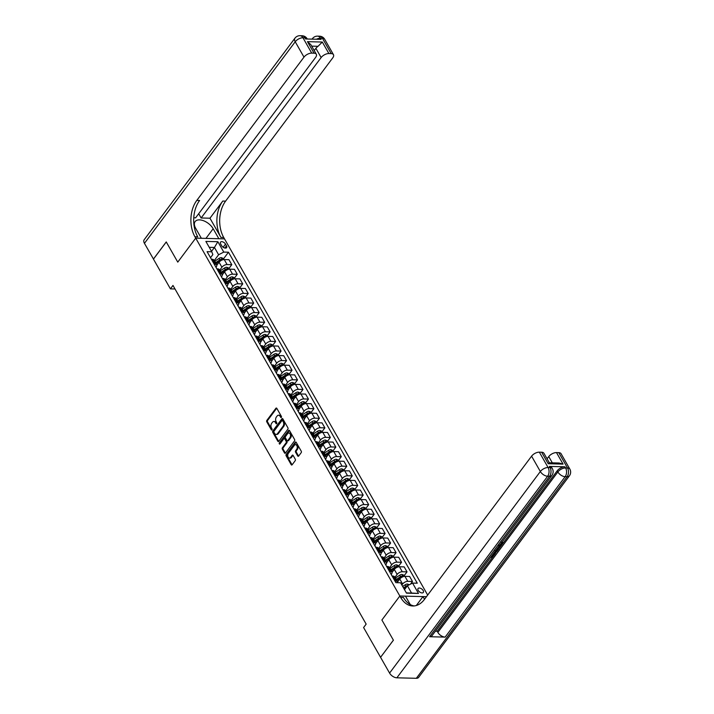 <?xml version="1.0" encoding="UTF-8"?>
<svg xmlns="http://www.w3.org/2000/svg" width="714" height="714" viewBox="0 0 714 714"><rect width="100%" height="100%" fill="white"/><g stroke="black" fill="none" stroke-linecap="round" stroke-linejoin="round"><path stroke-width="1.07" d="M281.352 417.378A0.705 0.464 -88.6 0 0 281.396 416.378L276.836 408.372A1.009 0.66 -88.6 0 0 275.899 408.292L266.84 420.403A1.009 0.66 -88.6 0 0 266.768 421.831L271.329 429.837A0.705 0.464 -88.6 0 0 272.034 428.9L271.445 427.864A3.231 2.115 -88.6 0 1 271.677 423.295L272.436 422.286A3.231 2.115 -88.6 0 1 273.89 421.465A3.231 2.115 -88.6 0 1 275.425 422.545L276.015 423.581A0.705 0.464 -88.6 0 0 276.72 422.643L276.131 421.599A3.231 2.115 -88.6 0 1 276.363 417.038L277.121 416.03A3.231 2.115 -88.6 0 1 278.576 415.209A3.231 2.115 -88.6 0 1 280.102 416.289L280.7 417.324A0.705 0.464 -88.6 0 0 281.352 417.378M423.179 590.54A3.293 1.83 36.8 0 0 420.519 588.291A3.293 1.83 36.8 0 0 418.056 588.506A3.293 1.83 36.8 0 0 418.199 590.416A3.293 1.83 36.8 0 0 420.858 592.656A3.293 1.83 36.8 0 0 423.331 592.45A3.293 1.83 36.8 0 0 423.179 590.54M297.729 455.969A1.009 0.66 -88.6 0 0 298.657 456.05L301.201 452.649A1.009 0.66 -88.6 0 0 301.272 451.23L296.203 442.332A1.009 0.66 -88.6 0 0 295.266 442.252L286.207 454.363A1.009 0.66 -88.6 0 0 286.135 455.791L291.205 464.689A1.009 0.66 -88.6 0 0 292.142 464.769L295.212 460.664A1.009 0.66 -88.6 0 0 295.284 459.236L293.115 455.425A1.009 0.66 -88.6 0 0 292.178 455.345L290.66 457.379A2.704 1.767 -88.6 0 1 289.438 458.067A2.704 1.767 -88.6 0 1 287.831 456.308A2.704 1.767 -88.6 0 1 288.358 453.354L294.32 445.375A2.704 1.767 -88.6 0 1 295.542 444.688A2.704 1.767 -88.6 0 1 297.149 446.446A2.704 1.767 -88.6 0 1 296.622 449.409L295.632 450.739A1.009 0.66 -88.6 0 0 295.551 452.167L297.729 455.969L298.506 455.987A1.009 0.66 -88.6 0 0 298.595 456.121M193.762 217.797L195.609 217.841L315.615 57.415A6.176 3.168 150.3 0 0 316.311 54.228L310.858 44.67L307.448 41.662L322.309 42.037L328.886 53.55L331.18 53.612L322.416 38.253L320.47 38.199L321.13 39.35L305.565 38.967L304.914 37.815L302.968 37.762L311.723 53.122A6.176 3.168 150.3 0 0 303.986 57.12L295.221 41.76L144.442 243.331L153.474 259.075L166.264 241.975L177.768 262.127L195.716 238.137L399.84 596.011L381.892 620.002L393.396 640.163L380.571 657.308L393.414 640.199L381.892 620.002L399.84 596.011L400.634 597.395A25.74 16.85 -88.6 0 0 412.808 605.981A25.74 16.85 -88.6 0 0 424.402 599.448L531.591 456.157A6.176 3.168 -29.7 0 1 539.329 452.158L548.093 467.518L550.039 467.563L549.378 466.412A6.176 3.168 -29.7 0 1 551.672 467.465L552.333 468.616A6.176 3.168 150.3 0 0 550.039 467.563A6.176 4.043 -88.6 0 1 549.593 476.292L547.647 476.238L396.868 677.809A6.176 3.436 -143.2 0 1 389.576 673.088L380.589 657.344M153.448 259.111L170.423 288.875L175.01 288.983M380.571 657.308L363.596 627.544L366.157 624.116L172.984 285.439L170.423 288.875M287.831 429.212A1.009 0.66 -88.6 0 0 287.903 427.784L282.833 418.886A1.009 0.66 -88.6 0 0 281.896 418.806L272.837 430.917A1.009 0.66 -88.6 0 0 272.766 432.345L277.835 441.243A1.009 0.66 -88.6 0 0 278.772 441.323L287.831 429.212M289.518 430.613L294.587 439.503A1.009 0.66 -88.6 0 1 294.516 440.931L285.457 453.042A1.009 0.66 -88.6 0 1 284.52 452.962L282.351 449.16A1.009 0.66 -88.6 0 1 282.423 447.732L286.1 442.814A1.009 0.66 -88.6 0 0 286.171 441.395L284.734 438.869A1.009 0.66 -88.6 0 0 283.797 438.789L279.977 443.903A0.705 0.464 -88.6 0 1 279.37 442.841L288.581 430.524A1.009 0.66 -88.6 0 1 289.518 430.613M220.68 243.983L221.643 245.678A3.195 1.776 36.8 0 0 224.223 247.847A3.195 1.776 36.8 0 0 226.615 247.651A3.195 1.776 36.8 0 0 226.463 245.794L225.499 244.108A3.195 1.776 36.8 0 0 222.929 241.93A3.195 1.776 36.8 0 0 220.537 242.135A3.195 1.776 36.8 0 0 220.68 243.983M424.527 599.287L422.991 596.592L426.481 596.681L399.84 596.011L405.481 596.145L410.3 604.597M427.677 595.065L223.714 237.476A25.74 16.85 91.4 0 1 225.588 201.134L332.769 57.843A6.176 3.168 150.3 0 0 333.465 54.666A6.176 3.168 150.3 0 0 331.18 53.612M153.421 259.075L166.246 241.93L177.768 262.127L195.716 238.137L224.499 238.86L218.859 238.717L213.165 228.73A11.585 6.435 36.8 0 0 203.82 220.84A11.585 6.435 36.8 0 0 195.136 221.572A11.585 6.435 36.8 0 0 195.663 228.293L201.357 238.28L195.716 238.137L194.931 236.753A25.74 16.85 91.4 0 1 196.796 200.411L303.986 57.12M210.523 257.709L212.843 254.603L211.781 251.783L207.078 251.667L395.877 582.66L400.581 582.776L406.498 593.147L418.475 593.45L411.559 593.039L407.399 585.748L404.49 589.63M211.781 251.783L205.873 241.421L217.85 241.716L223.768 252.087L218.6 254.746L214.182 260.664M223.518 258.834L228.471 252.203L223.768 252.087M228.471 252.203L417.271 583.195L412.558 583.079L418.475 593.45M211.531 251.346L214.441 247.455L209.238 247.321M218.6 254.746L214.441 247.455L217.85 241.716M410.479 584.159L412.487 581.473L407.783 581.357A4.114 2.115 150.3 0 0 402.616 584.016L401.857 585.025M412.487 581.473L409.64 576.475L404.936 576.359A4.114 2.115 150.3 0 0 399.769 579.027L397.457 582.115M404.213 575.618L407.016 571.869L402.303 571.753A4.114 2.115 150.3 0 0 397.145 574.413L394.869 577.447M407.016 571.869L404.169 566.88L399.456 566.764A4.114 2.115 150.3 0 0 394.298 569.424L391.977 572.521M398.733 566.015L401.536 562.275L396.832 562.15A4.114 2.115 150.3 0 0 391.665 564.819L389.398 567.853M401.536 562.275L398.689 557.277L393.985 557.161A4.114 2.115 150.3 0 0 388.818 559.83L386.506 562.918M393.262 556.42L396.065 552.672L391.352 552.556A4.114 2.115 150.3 0 0 386.194 555.215L383.918 558.25M396.065 552.672L393.209 547.683L388.505 547.558A4.114 2.115 150.3 0 0 383.347 550.226L381.026 553.323M387.782 546.817L390.585 543.068L385.881 542.952A4.114 2.115 150.3 0 0 380.714 545.621L378.447 548.655M390.585 543.068L387.738 538.079L383.034 537.963A4.114 2.115 150.3 0 0 377.867 540.623L375.555 543.72M382.311 537.223L385.114 533.474L380.401 533.358A4.114 2.115 150.3 0 0 375.243 536.018L372.967 539.052M385.114 533.474L382.258 528.485L377.554 528.36A4.114 2.115 150.3 0 0 372.396 531.029L370.075 534.126M376.831 527.619L379.634 523.871L374.93 523.755A4.114 2.115 150.3 0 0 369.763 526.423L367.496 529.458M379.634 523.871L376.787 518.882L372.083 518.766A4.114 2.115 150.3 0 0 366.916 521.425L364.604 524.522M371.36 518.016L374.154 514.276L369.45 514.151A4.114 2.115 150.3 0 0 364.292 516.82L362.016 519.854M374.154 514.276L371.307 509.278L366.603 509.162A4.114 2.115 150.3 0 0 361.445 511.831L359.124 514.919M365.88 508.422L368.683 504.673L363.979 504.557A4.114 2.115 150.3 0 0 358.812 507.217L356.545 510.251M368.683 504.673L365.836 499.684L361.132 499.568A4.114 2.115 150.3 0 0 355.965 502.228L353.653 505.325M360.409 498.818L363.203 495.079L358.499 494.954A4.114 2.115 150.3 0 0 353.341 497.622L351.065 500.657M363.203 495.079L360.356 490.081L355.652 489.965A4.114 2.115 150.3 0 0 350.494 492.624L348.173 495.721M354.929 489.224L357.732 485.475L353.028 485.359A4.114 2.115 150.3 0 0 347.861 488.019L345.594 491.054M357.732 485.475L354.885 480.486L350.181 480.361A4.114 2.115 150.3 0 0 345.014 483.03L342.702 486.127M349.458 479.621L352.252 475.872L347.548 475.756A4.114 2.115 150.3 0 0 342.39 478.425L340.114 481.459M352.252 475.872L349.405 470.883L344.701 470.767A4.114 2.115 150.3 0 0 339.543 473.427L337.222 476.524M343.978 470.017L346.781 466.278L342.077 466.162A4.114 2.115 150.3 0 0 336.91 468.821L334.643 471.856M346.781 466.278L343.934 461.28L339.23 461.164A4.114 2.115 150.3 0 0 334.063 463.832L331.751 466.92M338.507 460.423L341.301 456.674L336.597 456.558A4.114 2.115 150.3 0 0 331.439 459.218L329.163 462.253M341.301 456.674L338.454 451.685L333.75 451.569A4.114 2.115 150.3 0 0 328.583 454.229L326.271 457.326M333.027 450.82L335.83 447.08L331.126 446.955A4.114 2.115 150.3 0 0 325.959 449.624L323.692 452.658M335.83 447.08L332.983 442.082L328.279 441.966A4.114 2.115 150.3 0 0 323.112 444.635L320.8 447.723M327.556 441.225L330.35 437.477L325.646 437.361A4.114 2.115 150.3 0 0 320.488 440.02L318.212 443.055M330.35 437.477L327.503 432.488L322.799 432.363A4.114 2.115 150.3 0 0 317.632 435.031L315.32 438.128M322.076 431.622L324.879 427.873L320.175 427.757A4.114 2.115 150.3 0 0 315.008 430.426L312.741 433.46M324.879 427.873L322.032 422.884L317.328 422.768A4.114 2.115 150.3 0 0 312.161 425.428L309.849 428.525M316.605 422.028L319.399 418.279L314.695 418.163A4.114 2.115 150.3 0 0 309.537 420.823L307.261 423.857M319.399 418.279L316.552 413.29L311.848 413.165A4.114 2.115 150.3 0 0 306.681 415.834L304.369 418.922M311.125 412.424L313.928 408.676L309.224 408.56A4.114 2.115 150.3 0 0 304.057 411.219L301.79 414.263M313.928 408.676L311.081 403.687L306.377 403.571A4.114 2.115 150.3 0 0 301.21 406.23L298.898 409.327M305.654 402.821L308.448 399.081L303.745 398.956A4.114 2.115 150.3 0 0 298.577 401.625L296.31 404.659M308.448 399.081L305.601 394.083L300.897 393.967A4.114 2.115 150.3 0 0 295.73 396.636L293.418 399.724M300.175 393.227L302.977 389.478L298.273 389.362A4.114 2.115 150.3 0 0 293.106 392.022L290.839 395.056M302.977 389.478L300.13 384.489L295.426 384.364A4.114 2.115 150.3 0 0 290.259 387.033L287.947 390.13M294.703 383.623L297.497 379.875L292.794 379.759A4.114 2.115 150.3 0 0 287.626 382.427L285.359 385.462M297.497 379.875L294.65 374.886L289.946 374.77A4.114 2.115 150.3 0 0 284.779 377.429L282.467 380.526M289.224 374.029L292.026 370.28L287.323 370.164A4.114 2.115 150.3 0 0 282.155 372.824L279.888 375.859M292.026 370.28L289.179 365.291L284.475 365.166A4.114 2.115 150.3 0 0 279.308 367.835L276.996 370.932M283.744 364.426L286.546 360.677L281.843 360.561A4.114 2.115 150.3 0 0 276.675 363.23L274.408 366.264M286.546 360.677L283.699 355.688L278.995 355.572A4.114 2.115 150.3 0 0 273.828 358.232L271.516 361.329M278.273 354.822L281.075 351.083L276.372 350.958A4.114 2.115 150.3 0 0 271.204 353.626L268.937 356.661M281.075 351.083L278.228 346.085L273.516 345.969A4.114 2.115 150.3 0 0 268.357 348.637L266.045 351.725M272.793 345.228L275.595 341.479L270.892 341.363A4.114 2.115 150.3 0 0 265.724 344.023L263.457 347.058M275.595 341.479L272.748 336.49L268.045 336.374A4.114 2.115 150.3 0 0 262.877 339.034L260.565 342.131M267.322 335.625L270.124 331.885L265.421 331.76A4.114 2.115 150.3 0 0 260.253 334.429L257.986 337.463M270.124 331.885L267.277 326.887L262.565 326.771A4.114 2.115 150.3 0 0 257.406 329.431L255.094 332.528M261.842 326.03L264.644 322.282L259.941 322.166A4.114 2.115 150.3 0 0 254.773 324.825L252.506 327.86M264.644 322.282L261.797 317.293L257.094 317.168A4.114 2.115 150.3 0 0 251.926 319.836L249.614 322.933M256.371 316.427L259.173 312.678L254.47 312.562A4.114 2.115 150.3 0 0 249.302 315.231L247.035 318.266M259.173 312.678L256.326 307.689L251.614 307.573A4.114 2.115 150.3 0 0 246.455 310.233L244.143 313.33M250.891 306.824L253.693 303.084L248.99 302.968A4.114 2.115 150.3 0 0 243.822 305.628L241.555 308.662M253.693 303.084L250.846 298.086L246.143 297.97A4.114 2.115 150.3 0 0 240.975 300.639L238.663 303.727M245.42 297.229L248.222 293.481L243.51 293.365A4.114 2.115 150.3 0 0 238.351 296.024L236.084 299.059M248.222 293.481L245.375 288.492L240.663 288.376A4.114 2.115 150.3 0 0 235.504 291.035L233.192 294.132M239.94 287.626L242.742 283.886L238.039 283.761A4.114 2.115 150.3 0 0 232.871 286.43L230.604 289.465M242.742 283.886L239.895 278.888L235.192 278.772A4.114 2.115 150.3 0 0 230.024 281.441L227.712 284.529M234.469 278.032L237.271 274.283L232.559 274.167A4.114 2.115 150.3 0 0 227.4 276.827L225.133 279.861M237.271 274.283L234.424 269.294L229.712 269.169A4.114 2.115 150.3 0 0 224.553 271.838L222.241 274.935M228.989 268.428L231.791 264.68L227.088 264.564A4.114 2.115 150.3 0 0 221.92 267.232L219.653 270.267M231.791 264.68L228.944 259.691L224.241 259.575A4.114 2.115 150.3 0 0 219.073 262.234L216.761 265.331M406.355 592.915L411.559 593.039M216.003 267.313L216.163 267.081A4.114 2.115 150.3 0 0 216.628 264.965A4.114 2.115 150.3 0 0 215.101 264.26L214.254 264.242M221.474 276.907L221.643 276.684A4.114 2.115 150.3 0 0 222.108 274.569A4.114 2.115 150.3 0 0 220.581 273.864L219.725 273.846M226.954 286.51L227.114 286.287A4.114 2.115 150.3 0 0 227.587 284.163A4.114 2.115 150.3 0 0 226.052 283.467L225.205 283.44M232.425 296.105L232.594 295.882A4.114 2.115 150.3 0 0 233.059 293.766A4.114 2.115 150.3 0 0 231.532 293.061L230.676 293.043M237.905 305.708L238.065 305.485A4.114 2.115 150.3 0 0 238.538 303.361A4.114 2.115 150.3 0 0 237.012 302.665L236.156 302.638M243.376 315.302L243.545 315.079A4.114 2.115 150.3 0 0 244.009 312.964A4.114 2.115 150.3 0 0 242.483 312.259L241.627 312.241M248.856 324.906L249.016 324.683A4.114 2.115 150.3 0 0 249.489 322.567A4.114 2.115 150.3 0 0 247.963 321.862L247.106 321.844M254.327 334.509L254.496 334.286A4.114 2.115 150.3 0 0 254.96 332.162A4.114 2.115 150.3 0 0 253.434 331.466L252.577 331.439M259.807 344.103L259.967 343.88A4.114 2.115 150.3 0 0 260.44 341.765A4.114 2.115 150.3 0 0 258.914 341.06L258.057 341.042M265.278 353.707L265.447 353.484A4.114 2.115 150.3 0 0 265.911 351.359A4.114 2.115 150.3 0 0 264.385 350.663L263.528 350.636M270.758 363.301L270.918 363.078A4.114 2.115 150.3 0 0 271.391 360.963A4.114 2.115 150.3 0 0 269.865 360.258L269.008 360.24M276.229 372.904L276.398 372.681A4.114 2.115 150.3 0 0 276.862 370.566A4.114 2.115 150.3 0 0 275.336 369.861L274.479 369.834M281.709 382.508L281.869 382.285A4.114 2.115 150.3 0 0 282.342 380.16A4.114 2.115 150.3 0 0 280.816 379.455L279.959 379.437M287.18 392.102L287.349 391.879A4.114 2.115 150.3 0 0 287.813 389.764A4.114 2.115 150.3 0 0 286.287 389.059L285.43 389.041M292.66 401.705L292.82 401.482A4.114 2.115 150.3 0 0 293.293 399.358A4.114 2.115 150.3 0 0 291.767 398.662L290.91 398.635M298.131 411.3L298.3 411.077A4.114 2.115 150.3 0 0 298.764 408.961A4.114 2.115 150.3 0 0 297.238 408.256L296.381 408.238M303.611 420.903L303.771 420.68A4.114 2.115 150.3 0 0 304.244 418.556A4.114 2.115 150.3 0 0 302.718 417.86L301.861 417.833M309.082 430.506L309.251 430.274A4.114 2.115 150.3 0 0 309.715 428.159A4.114 2.115 150.3 0 0 308.189 427.454L307.332 427.436M314.562 440.101L314.722 439.878A4.114 2.115 150.3 0 0 315.195 437.762A4.114 2.115 150.3 0 0 313.669 437.057L312.812 437.039M320.033 449.704L320.202 449.481A4.114 2.115 150.3 0 0 320.666 447.357A4.114 2.115 150.3 0 0 319.14 446.661L318.283 446.634M325.513 459.298L325.673 459.075A4.114 2.115 150.3 0 0 326.146 456.96A4.114 2.115 150.3 0 0 324.62 456.255L323.763 456.237M330.984 468.902L331.153 468.679A4.114 2.115 150.3 0 0 331.617 466.554A4.114 2.115 150.3 0 0 330.091 465.858L329.234 465.831M336.464 478.496L336.624 478.273A4.114 2.115 150.3 0 0 337.097 476.158A4.114 2.115 150.3 0 0 335.571 475.453L334.714 475.435M341.935 488.099L342.104 487.876A4.114 2.115 150.3 0 0 342.568 485.761A4.114 2.115 150.3 0 0 341.042 485.056L340.185 485.038M347.415 497.703L347.575 497.479A4.114 2.115 150.3 0 0 348.048 495.355A4.114 2.115 150.3 0 0 346.522 494.659L345.665 494.632M352.886 507.297L353.055 507.074A4.114 2.115 150.3 0 0 353.519 504.959A4.114 2.115 150.3 0 0 351.993 504.254L351.136 504.236M358.366 516.9L358.526 516.677A4.114 2.115 150.3 0 0 358.999 514.553A4.114 2.115 150.3 0 0 357.473 513.857L356.616 513.83M363.837 526.495L364.006 526.272A4.114 2.115 150.3 0 0 364.47 524.156A4.114 2.115 150.3 0 0 362.944 523.451L362.087 523.433M369.317 536.098L369.477 535.875A4.114 2.115 150.3 0 0 369.95 533.76A4.114 2.115 150.3 0 0 368.424 533.055L367.567 533.028M374.788 545.701L374.957 545.478A4.114 2.115 150.3 0 0 375.421 543.354A4.114 2.115 150.3 0 0 373.895 542.649L373.038 542.631M380.267 555.296L380.428 555.073A4.114 2.115 150.3 0 0 380.901 552.957A4.114 2.115 150.3 0 0 379.375 552.252L378.518 552.234M385.738 564.899L385.908 564.676A4.114 2.115 150.3 0 0 386.372 562.552A4.114 2.115 150.3 0 0 384.846 561.856L383.989 561.829M391.218 574.493L391.379 574.27A4.114 2.115 150.3 0 0 391.852 572.155A4.114 2.115 150.3 0 0 390.326 571.45L389.469 571.432M216.628 264.965L213.781 259.976A4.114 2.115 150.3 0 0 212.254 259.271L211.406 259.253M222.108 274.569L219.26 269.571A4.114 2.115 150.3 0 0 217.734 268.875L216.877 268.848M227.587 284.163L224.732 279.174A4.114 2.115 150.3 0 0 223.205 278.469L222.357 278.451M233.059 293.766L230.211 288.777A4.114 2.115 150.3 0 0 228.685 288.072L227.828 288.045M238.538 303.361L235.682 298.372A4.114 2.115 150.3 0 0 234.156 297.667L233.308 297.649M244.009 312.964L241.162 307.975A4.114 2.115 150.3 0 0 239.636 307.27L238.779 307.252M249.489 322.567L246.633 317.569A4.114 2.115 150.3 0 0 245.107 316.873L244.259 316.846M254.96 332.162L252.113 327.173A4.114 2.115 150.3 0 0 250.587 326.468L249.73 326.45M260.44 341.765L257.593 336.767A4.114 2.115 150.3 0 0 256.058 336.071L255.21 336.044M265.911 351.359L263.064 346.37A4.114 2.115 150.3 0 0 261.538 345.665L260.681 345.647M271.391 360.963L268.544 355.974A4.114 2.115 150.3 0 0 267.018 355.269L266.161 355.251M276.862 370.566L274.015 365.568A4.114 2.115 150.3 0 0 272.489 364.872L271.632 364.845M282.342 380.16L279.495 375.171A4.114 2.115 150.3 0 0 277.969 374.466L277.112 374.448M287.813 389.764L284.966 384.766A4.114 2.115 150.3 0 0 283.44 384.07L282.583 384.043M293.293 399.358L290.446 394.369A4.114 2.115 150.3 0 0 288.92 393.664L288.063 393.646M298.764 408.961L295.917 403.972A4.114 2.115 150.3 0 0 294.391 403.267L293.534 403.249M304.244 418.556L301.397 413.567A4.114 2.115 150.3 0 0 299.871 412.87L299.014 412.844M309.715 428.159L306.868 423.17A4.114 2.115 150.3 0 0 305.342 422.465L304.485 422.447M315.195 437.762L312.348 432.764A4.114 2.115 150.3 0 0 310.822 432.068L309.965 432.041M320.666 447.357L317.819 442.368A4.114 2.115 150.3 0 0 316.293 441.663L315.436 441.645M326.146 456.96L323.299 451.971A4.114 2.115 150.3 0 0 321.773 451.266L320.916 451.239M331.617 466.554L328.77 461.565A4.114 2.115 150.3 0 0 327.244 460.86L326.387 460.842M337.097 476.158L334.25 471.169A4.114 2.115 150.3 0 0 332.724 470.464L331.867 470.446M342.568 485.761L339.721 480.763A4.114 2.115 150.3 0 0 338.195 480.067L337.338 480.04M348.048 495.355L345.201 490.366A4.114 2.115 150.3 0 0 343.675 489.661L342.818 489.643M353.519 504.959L350.672 499.961A4.114 2.115 150.3 0 0 349.146 499.264L348.289 499.238M358.999 514.553L356.152 509.564A4.114 2.115 150.3 0 0 354.626 508.859L353.769 508.841M364.47 524.156L361.623 519.167A4.114 2.115 150.3 0 0 360.097 518.462L359.24 518.444M369.95 533.76L367.103 528.762A4.114 2.115 150.3 0 0 365.577 528.065L364.72 528.039M375.421 543.354L372.574 538.365A4.114 2.115 150.3 0 0 371.048 537.66L370.191 537.642M380.901 552.957L378.054 547.959A4.114 2.115 150.3 0 0 376.528 547.263L375.671 547.236M386.372 562.552L383.525 557.563A4.114 2.115 150.3 0 0 381.999 556.858L381.142 556.84M391.852 572.155L389.005 567.166A4.114 2.115 150.3 0 0 387.479 566.461L386.622 566.443M397.439 582.704A4.114 2.115 150.3 0 0 397.323 581.749L394.476 576.76A4.114 2.115 150.3 0 0 392.95 576.064L392.093 576.037M397.323 581.749A4.114 2.115 150.3 0 0 395.797 581.053L394.94 581.026M407.399 585.748L412.558 583.079M281.423 417.253L280.879 416.307A3.231 2.115 -88.6 0 0 279.352 415.227L278.576 415.209M273.89 421.465L274.676 421.483A3.231 2.115 -88.6 0 1 276.202 422.563L276.746 423.509M276.737 408.238A1.009 0.66 -88.6 0 0 276.675 408.31L267.616 420.421A1.009 0.66 -88.6 0 0 267.545 421.849L272.061 429.774M282.735 418.752A1.009 0.66 -88.6 0 0 282.673 418.823L273.614 430.944A1.009 0.66 -88.6 0 0 273.542 432.363L278.612 441.261A1.009 0.66 -88.6 0 0 278.71 441.395M282.601 420.662A0.705 0.464 -88.6 0 0 281.941 420.6L273.989 431.238A0.705 0.464 -88.6 0 0 273.944 432.238L274.56 433.327A3.231 2.115 -88.6 0 0 276.095 434.407A3.231 2.115 -88.6 0 0 277.55 433.585L282.985 426.32A3.231 2.115 -88.6 0 0 283.226 421.751L282.601 420.662L283.378 420.68A0.705 0.464 -88.6 0 0 283.039 420.439L282.262 420.421M276.095 434.407L276.871 434.424A3.231 2.115 -88.6 0 0 278.326 433.603L277.55 433.585M283.378 420.68L284.002 421.769A3.231 2.115 -88.6 0 1 283.761 426.338L278.326 433.603M284.252 438.53L285.029 438.548A1.009 0.66 -88.6 0 1 285.511 438.887L286.948 441.413A1.009 0.66 -88.6 0 1 286.876 442.841L283.199 447.749A1.009 0.66 -88.6 0 0 283.128 449.177L285.297 452.979A1.009 0.66 -88.6 0 0 285.395 453.122M289.42 430.471A1.009 0.66 -88.6 0 0 289.357 430.551L280.147 442.867A0.705 0.464 -88.6 0 0 280.058 443.787M289.911 437.718A2.704 1.767 -88.6 0 0 290.437 434.764A2.704 1.767 -88.6 0 0 288.831 432.996A2.704 1.767 -88.6 0 0 287.608 433.684L285.511 436.495A1.009 0.66 -88.6 0 0 285.439 437.923L286.876 440.449A1.009 0.66 -88.6 0 0 287.813 440.529L289.911 437.718L290.687 437.736A2.704 1.767 -88.6 0 0 291.214 434.781A2.704 1.767 -88.6 0 0 289.607 433.023L288.831 432.996M287.358 440.788L288.135 440.806A1.009 0.66 -88.6 0 0 288.59 440.547L287.813 440.529M290.687 437.736L288.59 440.547M295.542 444.688L296.319 444.706A2.704 1.767 -88.6 0 1 297.925 446.464A2.704 1.767 -88.6 0 1 297.399 449.427L296.408 450.757A1.009 0.66 -88.6 0 0 296.337 452.185L298.506 455.987M289.438 458.067L290.214 458.085A2.704 1.767 -88.6 0 0 291.437 457.406L290.66 457.379M293.017 455.291A1.009 0.66 -88.6 0 0 292.963 455.362L291.437 457.406M296.105 442.198A1.009 0.66 -88.6 0 0 296.051 442.269L286.983 454.381A1.009 0.66 -88.6 0 0 286.912 455.809L291.99 464.707A1.009 0.66 -88.6 0 0 292.08 464.841M223.946 259.575L223.303 258.45L221.304 257.638A2.731 1.401 150.3 0 0 219.011 258.423L214.825 261.172A7.881 4.034 150.3 0 0 214.566 261.342M222.018 260.092L221.492 259.173A2.731 1.401 150.3 0 0 219.841 259.878L215.655 262.627A7.881 4.034 150.3 0 0 215.396 262.806M215.744 263.412A6.542 3.356 -29.7 0 1 216.137 263.136L220.323 260.387A1.392 0.714 -29.7 0 1 220.751 260.155L221.492 259.173M215.923 263.725A7.881 4.034 -29.7 0 1 216.181 263.546L220.367 260.797A2.731 1.401 -29.7 0 1 221.813 260.137M229.417 269.178L228.775 268.045L226.784 267.241A2.731 1.401 150.3 0 0 224.482 268.018L220.305 270.767A7.881 4.034 150.3 0 0 220.037 270.945M227.489 269.696L226.963 268.767A2.731 1.401 150.3 0 0 225.312 269.481L221.135 272.23A7.881 4.034 150.3 0 0 220.876 272.4M221.215 273.007A6.542 3.356 -29.7 0 1 221.617 272.739L225.794 269.99A1.392 0.714 -29.7 0 1 226.231 269.758L226.963 268.767M221.402 273.328A7.881 4.034 -29.7 0 1 221.661 273.15L225.838 270.401A2.731 1.401 -29.7 0 1 227.284 269.74M234.897 278.781L234.254 277.648L232.255 276.845A2.731 1.401 150.3 0 0 229.962 277.621L225.776 280.37A7.881 4.034 150.3 0 0 225.517 280.54M226.873 282.923A7.881 4.034 -29.7 0 1 227.132 282.744L227.962 284.199A7.881 4.034 150.3 0 0 227.686 284.395M232.969 279.29L232.443 278.371A2.731 1.401 150.3 0 0 230.792 279.076L226.606 281.825A7.881 4.034 150.3 0 0 226.347 282.003M226.695 282.61A6.542 3.356 -29.7 0 1 227.088 282.333L231.274 279.585A1.392 0.714 -29.7 0 1 231.702 279.352L232.443 278.371M227.132 282.744L231.318 279.995A2.731 1.401 -29.7 0 1 232.764 279.344M240.368 288.376L239.726 287.251L237.735 286.439A2.731 1.401 150.3 0 0 235.433 287.215L231.256 289.964A7.881 4.034 150.3 0 0 230.988 290.143M232.353 292.526A7.881 4.034 -29.7 0 1 232.612 292.347L233.433 293.802A7.881 4.034 150.3 0 0 233.157 293.998M238.44 288.893L237.914 287.974A2.731 1.401 150.3 0 0 236.263 288.679L232.086 291.428A7.881 4.034 150.3 0 0 231.827 291.598M232.166 292.204A6.542 3.356 -29.7 0 1 232.568 291.937L236.745 289.188A1.392 0.714 -29.7 0 1 237.182 288.956L237.914 287.974M232.612 292.347L236.789 289.598A2.731 1.401 -29.7 0 1 238.235 288.938M245.848 297.979L245.205 296.846L243.206 296.042A2.731 1.401 150.3 0 0 240.913 296.819L236.727 299.568A7.881 4.034 150.3 0 0 236.468 299.746M243.92 298.488L243.394 297.568A2.731 1.401 150.3 0 0 241.743 298.273L237.557 301.022A7.881 4.034 150.3 0 0 237.298 301.201M237.646 301.808A6.542 3.356 -29.7 0 1 238.039 301.54L242.224 298.791A1.392 0.714 -29.7 0 1 242.653 298.559L243.394 297.568M237.824 302.12A7.881 4.034 -29.7 0 1 238.083 301.951L242.269 299.202A2.731 1.401 -29.7 0 1 243.715 298.541M209.961 218.207L220.912 237.405A25.74 16.85 91.4 0 1 222.786 201.062L209.961 218.207L201.134 217.984L198.697 213.718M328.886 53.55A6.176 3.168 150.3 0 0 321.139 57.548L315.883 48.338A6.176 3.168 -29.7 0 1 318.042 46.294L311.688 46.133M201.134 217.984L321.139 57.548M144.442 243.331A6.176 3.436 -143.2 0 1 144.166 239.743L294.944 38.172A6.176 3.436 36.8 0 0 295.221 41.76A6.176 3.168 -29.7 0 1 302.968 37.762A6.176 4.043 91.4 0 0 300.041 35.7A6.176 6.176 0 0 0 294.944 38.172M316.311 54.228A6.176 3.168 150.3 0 0 314.026 53.175L307.448 41.662M311.723 53.122L314.026 53.175M314.214 50.56L315.883 48.338M194.931 236.753L197.724 236.825A25.74 16.85 91.4 0 1 199.599 200.482L196.796 200.411M322.309 42.037L318.042 46.294M500.327 544.336L501.647 543.363L501.335 542.176M502.272 541.747L502.906 542.64L502.12 541.944M497.604 548.53L498.443 549.369L497.979 549.985L496.623 549.298M500.559 545.451L500.916 546.067L502.049 544.532M491.518 556.117L494.383 553.716L494.74 554.332L492.49 557.339L490.643 557.286M429.587 636.727L549.593 476.292A6.176 3.436 36.8 0 0 551.913 475.381L431.908 635.817A6.176 3.436 -143.2 0 1 429.587 636.727L445.143 637.111A6.176 3.436 -143.2 0 1 437.852 632.39L437.191 631.238L492.473 557.339M494.731 554.314L495.311 553.537M496.658 551.744L497.97 549.985M498.434 549.361L500.434 546.692M502.888 543.416L557.197 470.803A6.176 3.168 -29.7 0 1 564.944 466.804L549.378 466.412M437.191 631.238L435.361 631.194M496.284 549.753L496.89 550.628L495.329 553.537L493.481 553.493M549.28 462.77L559.062 463.011L563.06 464.109L548.2 463.734L541.631 452.212L539.329 452.158M541.631 452.212A6.176 3.168 -29.7 0 1 543.916 453.265L549.334 462.77M416.324 678.3L567.094 476.729A6.176 3.436 36.8 0 0 569.415 475.819L418.636 677.39A6.176 3.436 -143.2 0 1 416.324 678.3L396.868 677.809M416.316 605.508L422.991 596.592M547.076 458.807L548.745 456.585A6.176 3.168 -29.7 0 1 556.492 452.587L563.06 464.109M564.944 466.804L565.604 467.956L567.541 468.009L558.785 452.649L556.492 452.587M558.785 452.649A6.176 3.168 -29.7 0 1 561.07 453.702L569.834 469.062A6.176 3.168 150.3 0 0 567.541 468.009A6.176 4.043 -88.6 0 1 567.094 476.729L565.149 476.675L445.143 637.111M400.634 597.395L403.437 597.457A25.74 16.85 -88.6 0 0 414.209 605.927M548.2 463.734C549.12 462.511 549.521 462.467 549.387 463.591M491.071 556.706L492.383 556.741L494.195 554.314L493.847 553.707M494.195 554.314L494.74 554.332M492.383 556.741L492.035 556.126M495.989 550.146L496.89 550.628M493.918 552.913L495.221 552.948L496.23 551.074M496.212 551.047L495.052 550.681M494.356 552.315L495.9 550.503M495.221 552.948L494.873 552.333M495.855 552.101L495.507 551.485M498.586 546.665L500.916 546.067L498.667 547.111L497.355 548.87L498.443 549.369M499.148 545.201L501.996 543.979L501.647 543.363M501.996 543.979L501.603 542.64M502.21 543.104L502.576 543.934L498.72 545.782M251.319 307.573L250.676 306.449L248.686 305.637A2.731 1.401 150.3 0 0 246.384 306.413L242.207 309.171A7.881 4.034 150.3 0 0 241.948 309.341M243.304 311.723A7.881 4.034 -29.7 0 1 243.563 311.545L244.384 313A7.881 4.034 150.3 0 0 244.108 313.196M249.391 308.091L248.865 307.172A2.731 1.401 150.3 0 0 247.214 307.877L243.037 310.626A7.881 4.034 150.3 0 0 242.778 310.804M243.117 311.402A6.542 3.356 -29.7 0 1 243.519 311.134L247.696 308.386A1.392 0.714 -29.7 0 1 248.133 308.153L248.865 307.172M243.563 311.545L247.74 308.796A2.731 1.401 -29.7 0 1 249.186 308.136M256.799 317.177L256.156 316.043L254.157 315.24A2.731 1.401 150.3 0 0 251.863 316.016L247.678 318.765A7.881 4.034 150.3 0 0 247.419 318.944M254.871 317.694L254.345 316.766A2.731 1.401 150.3 0 0 252.694 317.48L248.508 320.229A7.881 4.034 150.3 0 0 248.249 320.399M248.597 321.005A6.542 3.356 -29.7 0 1 248.99 320.738L253.175 317.989A1.392 0.714 -29.7 0 1 253.604 317.757L254.345 316.766M248.775 321.318A7.881 4.034 -29.7 0 1 249.034 321.148L253.22 318.399A2.731 1.401 -29.7 0 1 254.666 317.739M262.27 326.771L261.627 325.646L259.637 324.843A2.731 1.401 150.3 0 0 257.335 325.62L253.158 328.369A7.881 4.034 150.3 0 0 252.899 328.538M260.342 327.289L259.816 326.369A2.731 1.401 150.3 0 0 258.165 327.074L253.988 329.823A7.881 4.034 150.3 0 0 253.729 330.002M254.068 330.609A6.542 3.356 -29.7 0 1 254.47 330.332L258.647 327.583A1.392 0.714 -29.7 0 1 259.084 327.351L259.816 326.369M254.255 330.921A7.881 4.034 -29.7 0 1 254.514 330.743L258.691 327.994A2.731 1.401 -29.7 0 1 260.137 327.342M267.75 336.374L267.107 335.25L265.108 334.438A2.731 1.401 150.3 0 0 262.814 335.214L258.629 337.963A7.881 4.034 150.3 0 0 258.37 338.141M265.822 336.892L265.296 335.964A2.731 1.401 150.3 0 0 263.644 336.678L259.459 339.427A7.881 4.034 150.3 0 0 259.2 339.596M259.548 340.203A6.542 3.356 -29.7 0 1 259.941 339.935L264.126 337.186A1.392 0.714 -29.7 0 1 264.555 336.954L265.296 335.964M259.726 340.524A7.881 4.034 -29.7 0 1 259.985 340.346L264.171 337.597A2.731 1.401 -29.7 0 1 265.617 336.937M273.221 345.978L272.578 344.844L270.588 344.041A2.731 1.401 150.3 0 0 268.286 344.817L264.109 347.566A7.881 4.034 150.3 0 0 263.85 347.736M271.293 346.486L270.767 345.567A2.731 1.401 150.3 0 0 269.116 346.272L264.939 349.021A7.881 4.034 150.3 0 0 264.68 349.2M265.019 349.806A6.542 3.356 -29.7 0 1 265.421 349.539L269.597 346.781A1.392 0.714 -29.7 0 1 270.035 346.558L270.767 345.567M265.206 350.119A7.881 4.034 -29.7 0 1 265.465 349.949L269.642 347.2A2.731 1.401 -29.7 0 1 271.088 346.54M278.701 355.572L278.058 354.447L276.059 353.635A2.731 1.401 150.3 0 0 273.765 354.412L269.58 357.161A7.881 4.034 150.3 0 0 269.321 357.339M270.677 359.722A7.881 4.034 -29.7 0 1 270.936 359.544L271.766 360.998A7.881 4.034 150.3 0 0 271.49 361.195M276.773 356.09L276.247 355.17A2.731 1.401 150.3 0 0 274.595 355.875L270.41 358.624A7.881 4.034 150.3 0 0 270.151 358.803M270.499 359.401A6.542 3.356 -29.7 0 1 270.892 359.133L275.077 356.384A1.392 0.714 -29.7 0 1 275.506 356.152L276.247 355.17M270.936 359.544L275.122 356.795A2.731 1.401 -29.7 0 1 276.568 356.134M284.172 365.175L283.529 364.042L281.539 363.239A2.731 1.401 150.3 0 0 279.236 364.015L275.06 366.764A7.881 4.034 150.3 0 0 274.801 366.942M282.244 365.684L281.718 364.765A2.731 1.401 150.3 0 0 280.067 365.479L275.89 368.228A7.881 4.034 150.3 0 0 275.631 368.397M275.97 369.004A6.542 3.356 -29.7 0 1 276.372 368.736L280.548 365.987A1.392 0.714 -29.7 0 1 280.986 365.755L281.718 364.765M276.157 369.317A7.881 4.034 -29.7 0 1 276.416 369.147L280.593 366.398A2.731 1.401 -29.7 0 1 282.039 365.738M289.652 374.77L289.009 373.645L287.01 372.833A2.731 1.401 150.3 0 0 284.716 373.618L280.531 376.367A7.881 4.034 150.3 0 0 280.272 376.537M281.628 378.92A7.881 4.034 -29.7 0 1 281.887 378.741L282.717 380.196A7.881 4.034 150.3 0 0 282.441 380.392M287.724 375.287L287.198 374.368A2.731 1.401 150.3 0 0 285.546 375.073L281.361 377.822A7.881 4.034 150.3 0 0 281.102 378.001M281.45 378.607A6.542 3.356 -29.7 0 1 281.843 378.331L286.028 375.582A1.392 0.714 -29.7 0 1 286.457 375.35L287.198 374.368M281.887 378.741L286.073 375.992A2.731 1.401 -29.7 0 1 287.519 375.341M295.123 384.373L294.48 383.239L292.49 382.436A2.731 1.401 150.3 0 0 290.187 383.213L286.011 385.962A7.881 4.034 150.3 0 0 285.752 386.14M287.108 388.523A7.881 4.034 -29.7 0 1 287.367 388.345L288.197 389.79A7.881 4.034 150.3 0 0 287.912 389.996M293.195 384.891L292.669 383.962A2.731 1.401 150.3 0 0 291.017 384.676L286.841 387.425A7.881 4.034 150.3 0 0 286.582 387.595M286.921 388.202A6.542 3.356 -29.7 0 1 287.323 387.934L291.499 385.185A1.392 0.714 -29.7 0 1 291.937 384.953L292.669 383.962M287.367 388.345L291.544 385.596A2.731 1.401 -29.7 0 1 292.99 384.935M300.603 393.976L299.96 392.843L297.961 392.04A2.731 1.401 150.3 0 0 295.667 392.816L291.482 395.565A7.881 4.034 150.3 0 0 291.223 395.734M298.675 394.485L298.149 393.566A2.731 1.401 150.3 0 0 296.497 394.271L292.312 397.02A7.881 4.034 150.3 0 0 292.053 397.198M292.401 397.805A6.542 3.356 -29.7 0 1 292.794 397.528L296.979 394.78A1.392 0.714 -29.7 0 1 297.408 394.547L298.149 393.566M292.579 398.117A7.881 4.034 -29.7 0 1 292.838 397.948L297.024 395.199A2.731 1.401 -29.7 0 1 298.47 394.539M306.074 403.571L305.431 402.446L303.441 401.634A2.731 1.401 150.3 0 0 301.138 402.41L296.962 405.159A7.881 4.034 150.3 0 0 296.703 405.338M304.146 404.088L303.62 403.169A2.731 1.401 150.3 0 0 301.968 403.874L297.792 406.623A7.881 4.034 150.3 0 0 297.533 406.793M297.881 407.399A6.542 3.356 -29.7 0 1 298.273 407.132L302.45 404.383A1.392 0.714 -29.7 0 1 302.888 404.151L303.62 403.169M298.059 407.721A7.881 4.034 -29.7 0 1 298.318 407.542L302.495 404.793A2.731 1.401 -29.7 0 1 303.941 404.133M311.554 413.174L310.911 412.04L308.912 411.237A2.731 1.401 150.3 0 0 306.618 412.014L302.433 414.763A7.881 4.034 150.3 0 0 302.174 414.941M309.626 413.683L309.1 412.763A2.731 1.401 150.3 0 0 307.448 413.468L303.263 416.217A7.881 4.034 150.3 0 0 303.004 416.396M303.352 417.003A6.542 3.356 -29.7 0 1 303.745 416.735L307.93 413.986A1.392 0.714 -29.7 0 1 308.359 413.754L309.1 412.763M303.53 417.315A7.881 4.034 -29.7 0 1 303.789 417.146L307.975 414.397A2.731 1.401 -29.7 0 1 309.421 413.736M317.025 422.768L316.382 421.644L314.392 420.832A2.731 1.401 150.3 0 0 312.089 421.617L307.912 424.366A7.881 4.034 150.3 0 0 307.654 424.535M315.097 423.286L314.571 422.367A2.731 1.401 150.3 0 0 312.919 423.072L308.743 425.821A7.881 4.034 150.3 0 0 308.484 425.999M308.832 426.606A6.542 3.356 -29.7 0 1 309.224 426.329L313.401 423.581A1.392 0.714 -29.7 0 1 313.839 423.348L314.571 422.367M309.01 426.918A7.881 4.034 -29.7 0 1 309.269 426.74L313.446 423.991A2.731 1.401 -29.7 0 1 314.892 423.331M322.505 432.372L321.862 431.238L319.863 430.435A2.731 1.401 150.3 0 0 317.569 431.211L313.384 433.96A7.881 4.034 150.3 0 0 313.125 434.139M320.577 432.889L320.05 431.961A2.731 1.401 150.3 0 0 318.399 432.675L314.214 435.424A7.881 4.034 150.3 0 0 313.955 435.594M314.303 436.2A6.542 3.356 -29.7 0 1 314.695 435.933L318.881 433.184A1.392 0.714 -29.7 0 1 319.31 432.952L320.05 431.961M314.481 436.513A7.881 4.034 -29.7 0 1 314.74 436.343L318.926 433.594A2.731 1.401 -29.7 0 1 320.372 432.934M327.976 441.975L327.333 440.841L325.343 440.038A2.731 1.401 150.3 0 0 323.04 440.815L318.863 443.564A7.881 4.034 150.3 0 0 318.605 443.733M319.961 446.116A7.881 4.034 -29.7 0 1 320.22 445.938L321.05 447.392A7.881 4.034 150.3 0 0 320.764 447.589M326.048 442.484L325.53 441.564A2.731 1.401 150.3 0 0 323.87 442.269L319.693 445.018A7.881 4.034 150.3 0 0 319.435 445.197M319.783 445.804A6.542 3.356 -29.7 0 1 320.175 445.527L324.352 442.778A1.392 0.714 -29.7 0 1 324.79 442.546L325.53 441.564M320.22 445.938L324.397 443.189A2.731 1.401 -29.7 0 1 325.843 442.537M333.456 451.569L332.813 450.445L330.814 449.633A2.731 1.401 150.3 0 0 328.52 450.409L324.334 453.158A7.881 4.034 150.3 0 0 324.076 453.336M325.432 455.719A7.881 4.034 -29.7 0 1 325.691 455.541L326.521 456.996A7.881 4.034 150.3 0 0 326.244 457.192M331.528 452.087L331.001 451.159A2.731 1.401 150.3 0 0 329.35 451.873L325.165 454.622A7.881 4.034 150.3 0 0 324.906 454.791M325.254 455.398A6.542 3.356 -29.7 0 1 325.646 455.13L329.832 452.381A1.392 0.714 -29.7 0 1 330.261 452.149L331.001 451.159M325.691 455.541L329.877 452.792A2.731 1.401 -29.7 0 1 331.323 452.132M338.927 461.173L338.284 460.039L336.294 459.236A2.731 1.401 150.3 0 0 333.991 460.012L329.814 462.761A7.881 4.034 150.3 0 0 329.556 462.94M336.999 461.681L336.481 460.762A2.731 1.401 150.3 0 0 334.821 461.467L330.644 464.216A7.881 4.034 150.3 0 0 330.386 464.395M330.734 465.001A6.542 3.356 -29.7 0 1 331.126 464.734L335.303 461.985A1.392 0.714 -29.7 0 1 335.741 461.753L336.481 460.762M330.912 465.314A7.881 4.034 -29.7 0 1 331.171 465.144L335.348 462.395A2.731 1.401 -29.7 0 1 336.794 461.735M344.407 470.767L343.764 469.642L341.765 468.83A2.731 1.401 150.3 0 0 339.471 469.607L335.285 472.356A7.881 4.034 150.3 0 0 335.027 472.534M336.383 474.917A7.881 4.034 -29.7 0 1 336.642 474.739L337.472 476.193A7.881 4.034 150.3 0 0 337.195 476.39M342.479 471.285L341.952 470.365A2.731 1.401 150.3 0 0 340.301 471.07L336.115 473.819A7.881 4.034 150.3 0 0 335.857 473.998M336.205 474.596A6.542 3.356 -29.7 0 1 336.597 474.328L340.783 471.579A1.392 0.714 -29.7 0 1 341.212 471.347L341.952 470.365M336.642 474.739L340.828 471.99A2.731 1.401 -29.7 0 1 342.274 471.329M349.878 480.37L349.235 479.237L347.245 478.434A2.731 1.401 150.3 0 0 344.942 479.21L340.765 481.959A7.881 4.034 150.3 0 0 340.507 482.137M347.95 480.888L347.432 479.96A2.731 1.401 150.3 0 0 345.772 480.674L341.595 483.423A7.881 4.034 150.3 0 0 341.337 483.592M341.685 484.199A6.542 3.356 -29.7 0 1 342.077 483.931L346.254 481.182A1.392 0.714 -29.7 0 1 346.692 480.95L347.432 479.96M341.863 484.511A7.881 4.034 -29.7 0 1 342.122 484.342L346.299 481.593A2.731 1.401 -29.7 0 1 347.745 480.933M355.358 489.965L354.715 488.84L352.716 488.037A2.731 1.401 150.3 0 0 350.422 488.813L346.236 491.562A7.881 4.034 150.3 0 0 345.978 491.732M353.43 490.482L352.903 489.563A2.731 1.401 150.3 0 0 351.252 490.268L347.066 493.017A7.881 4.034 150.3 0 0 346.808 493.195M347.156 493.802A6.542 3.356 -29.7 0 1 347.548 493.526L351.734 490.777A1.392 0.714 -29.7 0 1 352.163 490.545L352.903 489.563M347.334 494.115A7.881 4.034 -29.7 0 1 347.593 493.936L351.779 491.187A2.731 1.401 -29.7 0 1 353.225 490.536M360.829 499.568L360.186 498.443L358.196 497.631A2.731 1.401 150.3 0 0 355.893 498.408L351.716 501.157A7.881 4.034 150.3 0 0 351.458 501.335M358.901 500.086L358.383 499.157A2.731 1.401 150.3 0 0 356.723 499.871L352.546 502.62A7.881 4.034 150.3 0 0 352.288 502.79M352.636 503.397A6.542 3.356 -29.7 0 1 353.028 503.129L357.205 500.38A1.392 0.714 -29.7 0 1 357.643 500.148L358.383 499.157M352.814 503.718A7.881 4.034 -29.7 0 1 353.073 503.54L357.25 500.791A2.731 1.401 -29.7 0 1 358.696 500.13M366.309 509.171L365.666 508.038L363.667 507.235A2.731 1.401 150.3 0 0 361.373 508.011L357.187 510.76A7.881 4.034 150.3 0 0 356.929 510.929M364.381 509.68L363.854 508.761A2.731 1.401 150.3 0 0 362.203 509.466L358.026 512.215A7.881 4.034 150.3 0 0 357.759 512.393M358.107 513A6.542 3.356 -29.7 0 1 358.499 512.723L362.685 509.974A1.392 0.714 -29.7 0 1 363.114 509.751L363.854 508.761M358.285 513.312A7.881 4.034 -29.7 0 1 358.544 513.143L362.73 510.394A2.731 1.401 -29.7 0 1 364.176 509.734M371.78 518.766L371.137 517.641L369.147 516.829A2.731 1.401 150.3 0 0 366.844 517.605L362.667 520.354A7.881 4.034 150.3 0 0 362.409 520.533M363.765 522.916A7.881 4.034 -29.7 0 1 364.024 522.737L364.854 524.192A7.881 4.034 150.3 0 0 364.568 524.388M369.852 519.283L369.334 518.364A2.731 1.401 150.3 0 0 367.674 519.069L363.497 521.818A7.881 4.034 150.3 0 0 363.239 521.996M363.587 522.594A6.542 3.356 -29.7 0 1 363.979 522.327L368.156 519.578A1.392 0.714 -29.7 0 1 368.594 519.346L369.334 518.364M364.024 522.737L368.201 519.988A2.731 1.401 -29.7 0 1 369.647 519.328M377.26 528.369L376.617 527.235L374.618 526.432A2.731 1.401 150.3 0 0 372.324 527.209L368.138 529.958A7.881 4.034 150.3 0 0 367.88 530.136M375.332 528.878L374.805 527.958A2.731 1.401 150.3 0 0 373.154 528.663L368.977 531.421A7.881 4.034 150.3 0 0 368.71 531.591M369.058 532.198A6.542 3.356 -29.7 0 1 369.45 531.93L373.636 529.181A1.392 0.714 -29.7 0 1 374.065 528.949L374.805 527.958M369.236 532.51A7.881 4.034 -29.7 0 1 369.495 532.341L373.681 529.592A2.731 1.401 -29.7 0 1 375.127 528.931M382.731 537.963L382.088 536.839L380.098 536.027A2.731 1.401 150.3 0 0 377.795 536.812L373.618 539.561A7.881 4.034 150.3 0 0 373.36 539.73M374.716 542.113A7.881 4.034 -29.7 0 1 374.975 541.935L375.805 543.39A7.881 4.034 150.3 0 0 375.519 543.586M380.803 538.481L380.285 537.562A2.731 1.401 150.3 0 0 378.625 538.267L374.448 541.016A7.881 4.034 150.3 0 0 374.19 541.194M374.538 541.801A6.542 3.356 -29.7 0 1 374.93 541.524L379.107 538.775A1.392 0.714 -29.7 0 1 379.545 538.543L380.285 537.562M374.975 541.935L379.152 539.186A2.731 1.401 -29.7 0 1 380.598 538.534M388.211 547.567L387.568 546.433L385.569 545.63A2.731 1.401 150.3 0 0 383.275 546.406L379.089 549.155A7.881 4.034 150.3 0 0 378.831 549.334M380.187 551.717A7.881 4.034 -29.7 0 1 380.446 551.538L381.276 552.984A7.881 4.034 150.3 0 0 380.999 553.189M386.283 548.084L385.756 547.156A2.731 1.401 150.3 0 0 384.105 547.87L379.928 550.619A7.881 4.034 150.3 0 0 379.661 550.789M380.009 551.395A6.542 3.356 -29.7 0 1 380.401 551.128L384.587 548.379A1.392 0.714 -29.7 0 1 385.016 548.147L385.756 547.156M380.446 551.538L384.632 548.789A2.731 1.401 -29.7 0 1 386.078 548.129M393.682 557.17L393.039 556.036L391.049 555.233A2.731 1.401 150.3 0 0 388.746 556.01L384.569 558.759A7.881 4.034 150.3 0 0 384.31 558.928M391.754 557.679L391.236 556.759A2.731 1.401 150.3 0 0 389.576 557.464L385.399 560.213A7.881 4.034 150.3 0 0 385.141 560.392M385.489 560.999A6.542 3.356 -29.7 0 1 385.881 560.722L390.058 557.973A1.392 0.714 -29.7 0 1 390.496 557.741L391.236 556.759M385.667 561.311A7.881 4.034 -29.7 0 1 385.926 561.142L390.103 558.393A2.731 1.401 -29.7 0 1 391.549 557.732M399.162 566.764L398.519 565.64L396.52 564.828A2.731 1.401 150.3 0 0 394.226 565.604L390.04 568.353A7.881 4.034 150.3 0 0 389.782 568.531M397.234 567.282L396.707 566.363A2.731 1.401 150.3 0 0 395.056 567.068L390.879 569.817A7.881 4.034 150.3 0 0 390.612 569.986M390.96 570.593A6.542 3.356 -29.7 0 1 391.352 570.325L395.538 567.576A1.392 0.714 -29.7 0 1 395.967 567.344L396.707 566.363M391.138 570.914A7.881 4.034 -29.7 0 1 391.397 570.736L395.583 567.987A2.731 1.401 -29.7 0 1 397.029 567.327M404.633 576.368L403.99 575.234L402 574.431A2.731 1.401 150.3 0 0 399.697 575.207L395.52 577.956A7.881 4.034 150.3 0 0 395.261 578.135M402.705 576.876L402.187 575.957A2.731 1.401 150.3 0 0 400.536 576.662L396.35 579.411A7.881 4.034 150.3 0 0 396.091 579.589M396.44 580.196A6.542 3.356 -29.7 0 1 396.832 579.929L401.009 577.18A1.392 0.714 -29.7 0 1 401.447 576.948L402.187 575.957M396.618 580.509A7.881 4.034 -29.7 0 1 396.877 580.339L401.054 577.59A2.731 1.401 -29.7 0 1 402.5 576.93M409.292 584.766L407.471 584.025A2.731 1.401 150.3 0 0 405.177 584.811L402.678 586.453M407.783 585.542L407.658 585.56A2.731 1.401 150.3 0 0 406.007 586.265L403.508 587.908M403.847 588.514L406.489 586.774A1.392 0.714 -29.7 0 1 406.739 586.631M404.035 588.836L406.114 587.461M402.616 584.016L399.769 579.027M397.145 574.413L394.298 569.424M391.665 564.819L388.818 559.83M386.194 555.215L383.347 550.226M380.714 545.621L377.867 540.623M375.243 536.018L372.396 531.029M369.763 526.423L366.916 521.425M364.292 516.82L361.445 511.831M358.812 507.217L355.965 502.228M353.341 497.622L350.494 492.624M347.861 488.019L345.014 483.03M342.39 478.425L339.543 473.427M336.91 468.821L334.063 463.832M331.439 459.218L328.583 454.229M325.959 449.624L323.112 444.635M320.488 440.02L317.632 435.031M315.008 430.426L312.161 425.428M309.537 420.823L306.681 415.834M304.057 411.219L301.21 406.23M298.577 401.625L295.73 396.636M293.106 392.022L290.259 387.033M287.626 382.427L284.779 377.429M282.155 372.824L279.308 367.835M276.675 363.23L273.828 358.232M271.204 353.626L268.357 348.637M265.724 344.023L262.877 339.034M260.253 334.429L257.406 329.431M254.773 324.825L251.926 319.836M249.302 315.231L246.455 310.233M243.822 305.628L240.975 300.639M238.351 296.024L235.504 291.035M232.871 286.43L230.024 281.441M227.4 276.827L224.553 271.838M221.92 267.232L219.073 262.234M215.101 264.26L212.254 259.271M227.088 264.564L224.241 259.575M232.559 274.167L229.712 269.169M220.581 273.864L217.734 268.875M238.039 283.761L235.192 278.772M226.052 283.467L223.205 278.469M243.51 293.365L240.663 288.376M231.532 293.061L228.685 288.072M248.99 302.968L246.143 297.97M237.012 302.665L234.156 297.667M254.47 312.562L251.614 307.573M242.483 312.259L239.636 307.27M259.941 322.166L257.094 317.168M247.963 321.862L245.107 316.873M265.421 331.76L262.565 326.771M253.434 331.466L250.587 326.468M270.892 341.363L268.045 336.374M258.914 341.06L256.058 336.071M276.372 350.958L273.516 345.969M264.385 350.663L261.538 345.665M281.843 360.561L278.995 355.572M269.865 360.258L267.018 355.269M287.323 370.164L284.475 365.166M275.336 369.861L272.489 364.872M292.794 379.759L289.946 374.77M280.816 379.455L277.969 374.466M298.273 389.362L295.426 384.364M286.287 389.059L283.44 384.07M303.745 398.956L300.897 393.967M291.767 398.662L288.92 393.664M309.224 408.56L306.377 403.571M297.238 408.256L294.391 403.267M314.695 418.163L311.848 413.165M302.718 417.86L299.871 412.87M320.175 427.757L317.328 422.768M308.189 427.454L305.342 422.465M325.646 437.361L322.799 432.363M313.669 437.057L310.822 432.068M331.126 446.955L328.279 441.966M319.14 446.661L316.293 441.663M336.597 456.558L333.75 451.569M324.62 456.255L321.773 451.266M342.077 466.162L339.23 461.164M330.091 465.858L327.244 460.86M347.548 475.756L344.701 470.767M335.571 475.453L332.724 470.464M353.028 485.359L350.181 480.361M341.042 485.056L338.195 480.067M358.499 494.954L355.652 489.965M346.522 494.659L343.675 489.661M363.979 504.557L361.132 499.568M351.993 504.254L349.146 499.264M369.45 514.151L366.603 509.162M357.473 513.857L354.626 508.859M374.93 523.755L372.083 518.766M362.944 523.451L360.097 518.462M380.401 533.358L377.554 528.36M368.424 533.055L365.577 528.065M385.881 542.952L383.034 537.963M373.895 542.649L371.048 537.66M391.352 552.556L388.505 547.558M379.375 552.252L376.528 547.263M396.832 562.15L393.985 557.161M384.846 561.856L381.999 556.858M402.303 571.753L399.456 566.764M390.326 571.45L387.479 566.461M407.783 581.357L404.936 576.359M395.797 581.053L392.95 576.064M223.143 247.258L225.499 244.108M224.794 248.035L226.463 245.794M280.879 416.307L280.102 416.289M276.693 423.598L276.015 423.581M276.202 422.563L275.425 422.545M272.016 429.855L271.329 429.837M267.545 421.849L266.768 421.831M267.616 420.421L266.84 420.403M276.675 408.31L275.899 408.292M281.378 417.342L280.7 417.324M278.612 441.261L277.835 441.243M273.542 432.363L272.766 432.345M273.614 430.944L272.837 430.917M282.673 418.823L281.896 418.806M283.761 426.338L282.985 426.32M284.002 421.769L283.226 421.751M285.297 452.979L284.52 452.962M283.128 449.177L282.351 449.16M283.199 447.749L282.423 447.732M286.876 442.841L286.1 442.814M286.948 441.413L286.171 441.395M285.511 438.887L284.734 438.869M280.147 442.867L279.37 442.841M289.357 430.551L288.581 430.524M296.337 452.185L295.551 452.167M296.408 450.757L295.632 450.739M297.399 449.427L296.622 449.409M292.963 455.362L292.178 455.345M291.99 464.707L291.205 464.689M286.912 455.809L286.135 455.791M286.983 454.381L286.207 454.363M296.051 442.269L295.266 442.252M222.598 259.842L221.358 257.665M215.655 262.627L214.825 261.172M217.011 265.001L216.181 263.546M219.841 259.878L219.011 258.423M228.069 269.437L226.829 267.259M221.135 272.23L220.305 270.767M222.482 274.595L221.661 273.15M225.312 269.481L224.482 268.018M233.549 279.04L232.309 276.862M226.606 281.825L225.776 280.37M230.792 279.076L229.962 277.621M239.02 288.634L237.78 286.457M232.086 291.428L231.256 289.964M236.263 288.679L235.433 287.215M244.5 298.238L243.26 296.06M237.557 301.022L236.727 299.568M238.913 303.396L238.083 301.951M241.743 298.273L240.913 296.819M220.912 237.405L223.714 237.476M222.786 201.062L225.588 201.134M316.445 39.234A6.176 3.168 -29.7 0 1 320.47 38.199A6.176 4.043 91.4 0 0 317.551 36.137A6.176 6.176 0 0 0 312.446 38.618A6.176 3.436 36.8 0 0 312.17 39.127M324.709 39.306A6.176 6.176 0 0 0 319.497 36.191A6.176 4.043 -88.6 0 1 322.416 38.253A6.176 3.168 -29.7 0 1 324.709 39.306L333.465 54.666M307.198 38.868A6.176 6.176 0 0 0 301.986 35.745A6.176 4.043 -88.6 0 1 304.914 37.815A6.176 3.168 -29.7 0 1 307.198 38.868L307.279 39.002M205.944 238.396L213.165 228.73M389.576 673.088L540.346 471.517L531.591 456.157M437.852 632.39L557.857 471.954L557.197 470.803M552.315 462.842L548.745 456.585M540.346 471.517A6.176 3.436 36.8 0 0 547.647 476.238A6.176 4.043 91.4 0 0 548.093 467.518A6.176 3.168 150.3 0 0 540.346 471.517M557.857 471.954A6.176 3.436 36.8 0 0 565.149 476.675A6.176 4.043 91.4 0 0 565.604 467.956A6.176 3.168 150.3 0 0 557.857 471.954M249.971 307.841L248.731 305.663M243.037 310.626L242.207 309.171M247.214 307.877L246.384 306.413M255.451 317.435L254.211 315.258M248.508 320.229L247.678 318.765M249.864 322.594L249.034 321.148M252.694 317.48L251.863 316.016M260.922 327.039L259.682 324.861M253.988 329.823L253.158 328.369M255.344 332.197L254.514 330.743M258.165 327.074L257.335 325.62M266.402 336.633L265.162 334.455M259.459 339.427L258.629 337.963M260.815 341.792L259.985 340.346M263.644 336.678L262.814 335.214M271.873 346.236L270.633 344.059M264.939 349.021L264.109 347.566M266.295 351.395L265.465 349.949M269.116 346.272L268.286 344.817M277.353 355.831L276.113 353.662M270.41 358.624L269.58 357.161M274.595 355.875L273.765 354.412M282.824 365.434L281.584 363.256M275.89 368.228L275.06 366.764M277.246 370.593L276.416 369.147M280.067 365.479L279.236 364.015M288.304 375.037L287.064 372.86M281.361 377.822L280.531 376.367M285.546 375.073L284.716 373.618M293.775 384.632L292.535 382.454M286.841 387.425L286.011 385.962M291.017 384.676L290.187 383.213M299.255 394.235L298.015 392.057M292.312 397.02L291.482 395.565M293.668 399.394L292.838 397.948M296.497 394.271L295.667 392.816M304.726 403.829L303.486 401.652M297.792 406.623L296.962 405.159M299.148 408.997L298.318 407.542M301.968 403.874L301.138 402.41M310.206 413.433L308.966 411.255M303.263 416.217L302.433 414.763M304.619 418.591L303.789 417.146M307.448 413.468L306.618 412.014M315.677 423.036L314.437 420.858M308.743 425.821L307.912 424.366M310.099 428.195L309.269 426.74M312.919 423.072L312.089 421.617M321.157 432.63L319.917 430.453M314.214 435.424L313.384 433.96M315.57 437.789L314.74 436.343M318.399 432.675L317.569 431.211M326.628 442.234L325.388 440.056M319.693 445.018L318.863 443.564M323.87 442.269L323.04 440.815M332.108 451.828L330.868 449.65M325.165 454.622L324.334 453.158M329.35 451.873L328.52 450.409M337.579 461.431L336.339 459.254M330.644 464.216L329.814 462.761M332.001 466.59L331.171 465.144M334.821 461.467L333.991 460.012M343.059 471.035L341.819 468.857M336.115 473.819L335.285 472.356M340.301 471.07L339.471 469.607M348.53 480.629L347.29 478.451M341.595 483.423L340.765 481.959M342.952 485.788L342.122 484.342M345.772 480.674L344.942 479.21M354.01 490.232L352.77 488.055M347.066 493.017L346.236 491.562M348.423 495.391L347.593 493.936M351.252 490.268L350.422 488.813M359.481 499.827L358.241 497.649M352.546 502.62L351.716 501.157M353.903 504.985L353.073 503.54M356.723 499.871L355.893 498.408M364.961 509.43L363.721 507.252M358.026 512.215L357.187 510.76M359.374 514.589L358.544 513.143M362.203 509.466L361.373 508.011M370.432 519.024L369.192 516.856M363.497 521.818L362.667 520.354M367.674 519.069L366.844 517.605M375.912 528.628L374.671 526.45M368.977 531.421L368.138 529.958M370.325 533.786L369.495 532.341M373.154 528.663L372.324 527.209M381.392 538.231L380.143 536.053M374.448 541.016L373.618 539.561M378.625 538.267L377.795 536.812M386.863 547.825L385.622 545.648M379.928 550.619L379.089 549.155M384.105 547.87L383.275 546.406M392.343 557.429L391.093 555.251M385.399 560.213L384.569 558.759M386.756 562.587L385.926 561.142M389.576 557.464L388.746 556.01M397.814 567.023L396.573 564.845M390.879 569.817L390.04 568.353M392.227 572.191L391.397 570.736M395.056 567.068L394.226 565.604M403.294 576.626L402.044 574.449M396.35 579.411L395.52 577.956M397.707 581.785L396.877 580.339M400.536 576.662L399.697 575.207M408.238 585.31L407.524 584.052M406.007 586.265L405.177 584.811M312.063 39.127L312.446 38.618M317.551 36.137L319.497 36.191M300.041 35.7L301.986 35.745M551.913 475.381A6.176 6.176 0 0 0 552.333 468.616M569.415 475.819A6.176 6.176 0 0 0 569.834 469.062"/></g></svg>
